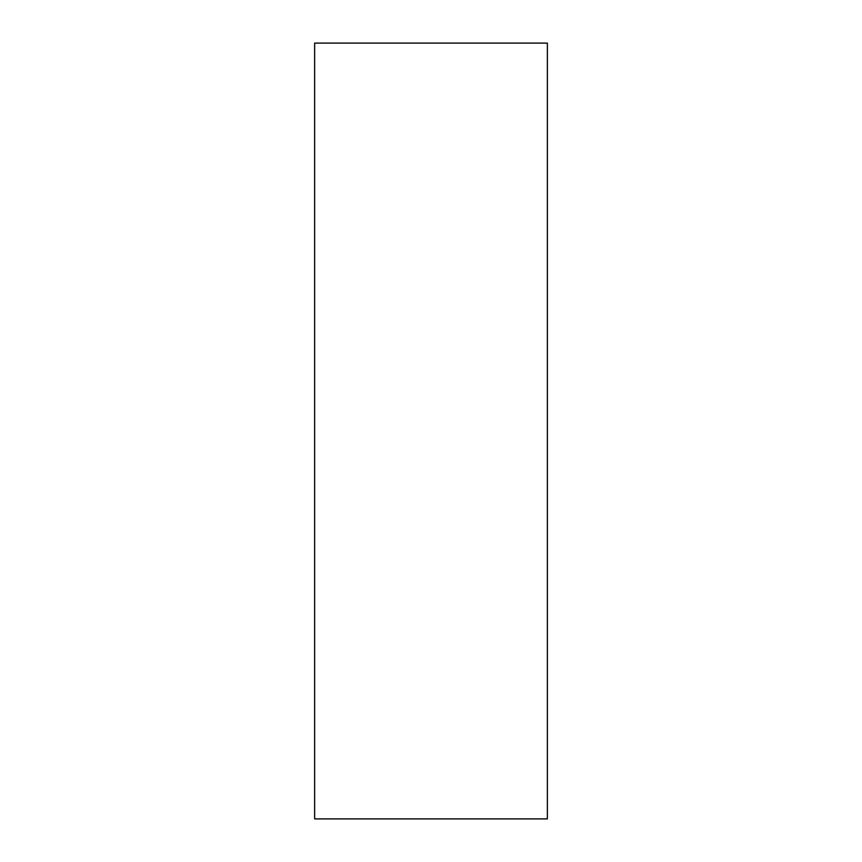 <?xml version="1.0" encoding="UTF-8"?>
<svg xmlns="http://www.w3.org/2000/svg" width="862" height="862" viewBox="0 0 862 862"><rect width="100%" height="100%" fill="white"/><g stroke="black" fill="none" stroke-linecap="round" stroke-linejoin="round"><path stroke-width="1.29" d="M431 818.9L547.37 818.9L547.37 43.1L314.63 43.1L314.63 818.9L431 818.9"/></g></svg>
